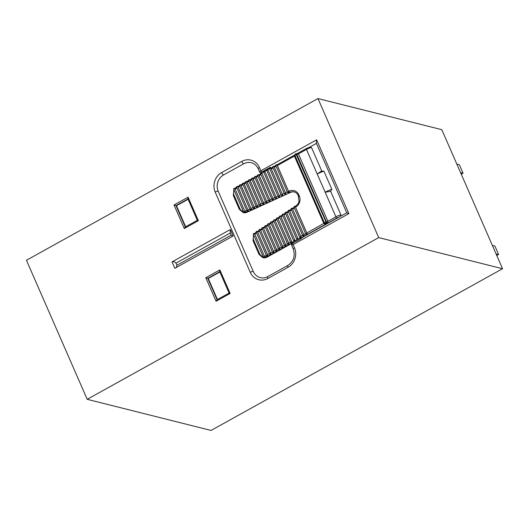 <?xml version="1.0" encoding="UTF-8"?>
<svg xmlns="http://www.w3.org/2000/svg" width="529" height="529" viewBox="0 0 529 529"><rect width="100%" height="100%" fill="white"/><g stroke="black" fill="none" stroke-linecap="round" stroke-linejoin="round"><path stroke-width="0.79" d="M87.199 399.316L211.031 430.447L502.55 268.732L441.801 129.684L317.969 98.553L26.45 260.268L87.199 399.316L378.718 237.6L317.969 98.553M233.137 235.974L230.333 229.553L172.031 261.895L174.834 268.315L233.137 235.974M378.718 237.6L502.55 268.732M217.102 299.745L216.07 301.252L205.794 277.718L208.247 278.479L219.899 272.012M217.432 299.507L208.247 278.479M185.322 227.014L184.297 228.515L174.015 204.981L176.468 205.741L188.119 199.281M185.659 226.769L176.468 205.741M291.803 243.419L267.006 257.18A6.064 5.508 104.1 0 1 263.191 257.709L262.695 257.583A6.064 5.508 104.1 0 0 264.705 257.676L264.407 257.643M294.349 191.961A7.274 6.612 104.1 0 0 290.494 192.424L246.924 212.314A6.064 5.508 104.1 0 1 243.499 212.645L243.009 212.519A6.064 5.508 104.1 0 0 245.013 212.612L244.715 212.579M306.503 148.49A1.21 0.384 61 0 0 306.384 148.504L310.113 146.95L309.657 147.141L311.482 147.459L321.744 170.94M321.169 171.191L323.893 171.132A10.911 2.956 156.4 0 0 317.228 174.041L321.116 171.211M323.893 171.132L331.842 189.316L330.645 191.306L340.921 214.84L340.577 216.249M330.645 191.306L325.17 192.225L306.476 149.442L298.435 153.899L327.881 221.287L327.841 222.206L326.829 223.595L324.674 223.959L323.86 223.516L294.415 156.134L294.706 155.215M260.989 173.122L261.075 172.361L270.253 167.303L271.291 167.971M259.448 167.561A2.427 0.655 -23.6 0 0 258.205 168.777C256.684 165.544 254.389 163.534 251.321 162.734A12.127 11.016 -75.9 0 0 243.69 163.798L223.588 174.954A12.127 11.016 -75.9 0 0 218.206 191.227L253.259 271.45A12.127 11.016 -75.9 0 0 260.354 277.632C262.82 278.241 265.28 277.897 267.74 276.588A2.427 0.774 61 0 0 267.932 278.459A14.554 13.218 104.1 0 1 250.263 272.316L215.217 192.093A14.554 13.218 104.1 0 1 221.671 172.566L241.773 161.411A14.554 13.218 104.1 0 1 259.448 167.561L260.85 170.768L316.64 139.815L316.282 143.055L346.76 212.823L301.927 237.693M316.64 139.815L348.882 213.623L293.092 244.57A2.427 0.655 156.4 0 0 291.849 245.787A2.427 2.427 0 0 1 291.995 243.578L300.77 238.877L302.185 237.66M348.882 213.623L346.76 212.823M271.813 168.136L270.293 167.309M316.428 143.385L309.875 147.016M205.794 277.718L219.866 269.909L219.687 271.529L229.083 293.046L230.148 293.443L216.07 301.252M229.163 293.053L216.936 299.778M197.39 220.322L198.368 220.705L184.297 228.515M174.015 204.981L188.086 197.178L187.907 198.798L197.31 220.309L185.163 227.047M230.333 229.553L230.241 233.058L175.959 263.171L176.891 265.307L231.173 235.193L230.241 233.058M231.173 235.193L232.423 236.37M175.959 263.171C175.211 261.921 173.902 261.498 172.031 261.895M176.322 267.489L176.891 265.307M302.046 237.627L300.77 237.706M282.737 215.739L280.998 216.89L291.922 241.898A0.608 0.549 104.1 0 1 291.658 242.712L292.16 242.434L291.658 242.712M285.647 213.822L283.908 214.966L294.937 240.226A0.608 0.549 104.1 0 1 294.17 241.045M288.55 211.898L286.811 213.048L297.953 238.553A0.608 0.549 104.1 0 1 297.186 239.373M267.568 169.769A0.608 0.549 104.1 0 1 268.044 170.093L279.186 195.598L281.058 194.745M264.553 171.442A0.608 0.549 104.1 0 1 265.029 171.766L276.065 197.026L277.937 196.173M294.924 155.771L277.328 165.61L288.563 191.319L289.118 191.068A8.49 7.71 104.1 0 1 298.878 194.923L299.295 195.875A8.49 7.71 104.1 0 1 296.055 206.945L295.539 207.289L306.767 232.998L324.422 223.093M294.369 208.062L292.63 209.206L303.752 234.671L305.557 233.673M276.118 166.285L274.313 167.283L285.435 192.748L287.307 191.895M291.459 209.98L289.72 211.131L300.737 236.344L302.542 235.345M273.103 167.958L271.298 168.956L282.314 194.169L284.179 193.316M300.703 237.693A0.608 0.549 104.1 0 1 300.201 237.7M263.693 171.846L261.227 173.598L262.014 173.439L272.944 198.448L274.809 197.595M279.828 217.657L278.089 218.808L288.675 243.036L290.481 242.037M261.035 174.649L259.236 175.648L269.816 199.876L271.688 199.023M276.918 219.581L275.179 220.725L285.66 244.709L287.465 243.71M258.02 176.322L256.221 177.321L266.695 201.304L268.567 200.451M274.015 221.499L272.276 222.649L282.645 246.382L284.45 245.383M255.004 177.995L253.199 178.994L263.574 202.726L265.439 201.873M271.106 223.417L269.367 224.567L279.629 248.055L281.435 247.056M251.989 179.668L250.184 180.667L260.447 204.154L262.318 203.301M268.196 225.341L266.457 226.485L276.614 249.728L278.419 248.729M248.974 181.341L247.169 182.34L257.325 205.583L259.197 204.73M265.287 227.258L263.548 228.409L273.599 251.401L275.397 250.402M245.959 183.014L244.153 184.013L254.204 207.004L256.069 206.151M262.384 229.176L260.645 230.327L270.584 253.074L272.382 252.075M242.943 184.687L241.138 185.686L251.077 208.433L252.948 207.58M259.474 231.1L257.735 232.244L267.562 254.747L269.367 253.748M239.928 186.36L238.123 187.359L247.956 209.861L249.82 209.008M256.565 233.018L255.5 233.719A4.854 4.404 -75.9 0 0 254.852 234.235L264.487 256.281A4.854 4.404 -75.9 0 0 265.551 255.864L266.351 255.421M236.913 188.033L235.107 189.032L244.801 211.216A4.854 4.404 -75.9 0 0 245.555 210.959L246.699 210.43M254.852 234.235L264.487 256.281M235.107 189.032A1.21 0.384 -119 0 1 235.008 188.774L244.801 211.216M257.735 232.244L267.866 255.295A1.21 0.384 -119 0 1 267.562 254.747M238.123 187.359A1.21 0.384 -119 0 1 237.957 186.843L247.956 209.861M260.645 230.327L270.881 253.622A1.21 0.384 -119 0 1 270.584 253.074M241.138 185.686A1.21 0.384 -119 0 1 240.973 185.17L251.077 208.433M263.548 228.409L273.896 251.949A1.21 0.384 -119 0 1 273.599 251.401M244.153 184.013A1.21 0.384 -119 0 1 243.988 183.497L254.204 207.004M266.457 226.485L276.912 250.277A1.21 0.384 -119 0 1 276.614 249.728M247.169 182.34A1.21 0.384 -119 0 1 247.003 181.824L257.325 205.583M269.367 224.567L279.927 248.604A1.21 0.384 -119 0 1 279.629 248.055M250.184 180.667A1.21 0.384 -119 0 1 250.019 180.151L260.447 204.154M272.276 222.649L282.942 246.931A1.21 0.384 -119 0 1 282.645 246.382M253.199 178.994A1.21 0.384 -119 0 1 253.034 178.478L263.574 202.726M275.179 220.725L285.958 245.258A1.21 0.384 -119 0 1 285.66 244.709M256.221 177.321A1.21 0.384 -119 0 1 256.049 176.805L266.695 201.304M278.089 218.808L288.973 243.585A1.21 0.384 -119 0 1 288.675 243.036M259.236 175.648A1.21 0.384 -119 0 1 259.065 175.132L269.816 199.876M280.998 216.89L291.922 241.898M262.014 173.439L272.944 198.448M283.908 214.966L294.937 240.226M265.029 171.766L276.065 197.026M286.811 213.048L297.953 238.553M268.044 170.093L279.186 195.598M289.72 211.131L301.034 236.893A1.21 0.384 -119 0 1 300.737 236.344M271.298 168.956A1.21 0.384 -119 0 1 271.126 168.44L282.314 194.169M292.63 209.206L304.049 235.22A1.21 0.384 -119 0 1 303.752 234.671M274.313 167.283A1.21 0.384 -119 0 1 274.141 166.767L285.435 192.748M295.539 207.289L307.065 233.547A1.21 0.384 -119 0 1 306.767 232.998M277.328 165.61A1.21 0.384 -119 0 1 277.163 165.094L288.563 191.319M261.782 172.904L260.883 172.58M270.345 167.329L269.916 168.182M269.777 168.804A0.608 0.549 -75.9 0 1 270.464 168.05A0.608 0.608 0 0 0 269.757 168.883L270.815 168.361A0.608 0.549 -75.9 0 0 270.464 168.05L271.317 168.01M236.139 187.531L234.704 188.469M296.452 154.071L297.827 153.509L298.435 153.899L296.941 154.336L296.65 153.853M295.037 206.687L295.374 206.806M288.834 191.829L288.96 192.774L288.457 192.768M285.706 193.257L285.839 194.196L284.754 194.044A0.608 0.549 -75.9 0 0 285.409 193.178L284.351 193.7A0.608 0.608 0 0 0 284.754 194.044A0.608 0.549 -75.9 0 1 284.404 193.74L272.825 167.243L284.357 193.64M282.585 194.679L282.711 195.624L282.215 195.618M279.464 196.107L279.59 197.053L278.512 196.9A0.608 0.549 -75.9 0 0 279.16 196.034L278.102 196.557A0.608 0.608 0 0 0 278.512 196.9A0.608 0.549 -75.9 0 1 278.155 196.59L266.795 170.589L278.109 196.49M276.336 197.535L276.469 198.474L275.966 198.468M273.215 198.957L273.341 199.902L272.263 199.75A0.608 0.549 -75.9 0 0 272.911 198.884L271.853 199.407A0.608 0.608 0 0 0 272.263 199.75A0.608 0.549 -75.9 0 1 271.906 199.44L260.711 173.902L271.866 199.34M270.088 200.385L270.22 201.331L269.717 201.324M266.966 201.814L267.092 202.752L266.014 202.6A0.608 0.549 -75.9 0 0 266.669 201.734L265.611 202.257A0.608 0.608 0 0 0 266.014 202.6A0.608 0.549 -75.9 0 1 265.664 202.296L254.733 177.281L265.618 202.197M263.845 203.235L263.971 204.181L263.475 204.174M260.718 204.663L260.85 205.609L260.347 205.602M257.597 206.092L257.722 207.031L257.226 207.024M254.475 207.513L254.601 208.459L253.523 208.307A0.608 0.549 -75.9 0 0 254.171 207.441L253.113 207.963A0.608 0.608 0 0 0 253.523 208.307A0.608 0.549 -75.9 0 1 253.166 207.996L242.672 183.973L253.12 207.897M251.348 208.942L251.48 209.887L250.977 209.874M248.227 210.37L248.352 211.309L247.274 211.157A0.608 0.549 -75.9 0 0 247.922 210.291L246.864 210.813A0.608 0.608 0 0 0 247.274 211.157A0.608 0.549 -75.9 0 1 246.917 210.853L236.589 187.286L246.878 210.754M245.006 211.62L245.013 212.612A6.064 5.508 104.1 0 0 246.435 212.189L246.924 212.314M254.284 233.825L254.713 233.844M257.233 231.642L257.577 231.762M260.142 229.718L260.48 229.844M263.052 227.801L263.389 227.926M265.961 225.883L266.299 226.002M268.864 223.959L269.208 224.084M271.774 222.041L272.111 222.167M274.683 220.124L275.02 220.243M277.593 218.199L277.93 218.325M280.496 216.282L280.839 216.407M283.405 214.364L283.742 214.49M286.315 212.446L286.652 212.565M289.224 210.522L289.561 210.648M292.127 208.605L292.471 208.73M291.724 242.725L291.644 243.115M288.973 243.585L289.132 244.51L288.576 244.517M285.958 245.258L286.116 246.183L285.561 246.19M282.942 246.931L283.101 247.856L282.546 247.863M279.927 248.604L280.086 249.529L279.53 249.536M276.912 250.277L277.07 251.202L275.946 251.07A0.608 0.549 -75.9 0 0 276.601 250.197L275.543 250.72A0.608 0.608 0 0 0 275.946 251.07A0.608 0.549 -75.9 0 1 275.596 250.759L264.989 226.485L275.549 250.66M273.896 251.949L274.055 252.875L273.5 252.882M270.881 253.622L271.033 254.548L270.484 254.555M267.866 255.295L268.018 256.221L267.469 256.228M264.692 256.684L264.705 257.676A6.064 5.508 104.1 0 0 266.51 257.054L267.006 257.18M307.065 233.547L307.223 234.473L306.106 234.34A0.608 0.549 -75.9 0 0 306.754 233.474L305.696 233.99A0.608 0.608 0 0 0 306.106 234.34A0.608 0.549 -75.9 0 1 305.749 234.03L294.018 207.256L305.709 233.93M304.049 235.22L304.208 236.146L303.653 236.152M301.034 236.893L301.226 237.409M295.903 153.747L296.795 154.296L294.759 155.4L324.204 222.788L326.089 223.41L325.937 221.77L295.883 153.747L295.228 154.111L294.884 155.275L324.323 222.663L326.234 221.684L326.089 223.41L325.071 223.45L324.204 222.788L294.785 155.414L295.189 154.164M325.077 223.423L326.829 223.595L326.38 221.724L296.795 154.296L326.234 221.684L327.881 221.287L335.922 216.824L325.17 192.225A10.911 2.956 -23.6 0 1 331.842 189.316M296.002 153.714L295.367 154.018L294.785 155.414M492.36 245.403L494.41 245.919A4.854 1.541 61 0 1 494.959 246.183L498.582 254.469L494.959 246.183M496.678 255.295L498.146 254.482A4.854 1.541 61 0 0 498.582 254.469L496.757 255.481M498.146 254.482L496.096 253.966M461.162 174.001L462.63 173.188L460.58 172.672M462.63 173.188A4.854 1.541 61 0 0 463.067 173.175L459.443 164.889A4.854 1.541 61 0 0 458.894 164.631L456.844 164.116M459.443 164.889L463.067 173.175L461.242 174.186M219.866 269.909L230.148 293.443M188.086 197.178L198.368 220.705M300.77 238.877A1.21 0.384 -119 0 1 300.201 237.971L292.16 242.434A1.21 0.384 -119 0 0 292.729 243.34A2.427 0.774 -119 0 0 293.092 244.57L294.494 247.784A14.554 13.218 104.1 0 1 288.041 267.31L267.932 278.459M219.76 271.694L207.758 278.353L217.082 299.698M187.98 198.964L175.978 205.622L185.302 226.967M291.591 243.142L266.51 257.054A1.21 0.384 -119 0 1 265.551 255.864M290.494 192.424L246.435 212.189A1.21 0.41 -114.5 0 1 245.555 210.959M298.363 195.604L298.257 195.538C297.331 193.581 295.949 192.371 294.104 191.895A7.274 6.612 -75.9 0 0 289.998 192.298A1.21 0.41 -114.5 0 1 289.118 191.068M311.482 147.459A6.064 1.64 156.4 0 0 306.476 149.442A1.21 0.384 61 0 1 306.384 148.504L296.974 153.721M339.512 216.837A4.854 1.316 156.4 0 0 336.88 218.021A1.21 0.384 61 0 1 335.922 216.824A6.064 1.64 -23.6 0 1 340.921 214.84M258.205 168.777L259.607 171.985A2.427 0.655 -23.6 0 1 260.85 170.768A2.427 0.774 61 0 0 261.604 172.097M243.69 163.798A2.427 0.774 -119 0 1 241.773 161.411M223.588 174.954A2.427 0.774 -119 0 1 221.671 172.566M218.206 191.227A2.427 0.655 156.4 0 0 215.217 192.093M253.259 271.45A2.427 0.655 156.4 0 0 250.263 272.316M267.74 276.588L287.842 265.432A2.427 0.774 61 0 0 288.041 267.31M287.842 265.432C293.674 261.405 295.473 255.93 293.251 249A2.427 0.655 -23.6 0 1 294.494 247.784M336.88 218.021L301.695 237.534A1.21 1.104 104.1 0 1 301.781 237.845M269.724 168.5L267.495 169.736M266.709 170.173L264.48 171.409M253.894 235.478A4.854 4.404 -75.9 0 0 253.649 240.047L259.666 253.814A4.854 4.404 -75.9 0 0 263.025 256.38M234.208 190.414A4.854 4.404 -75.9 0 0 233.963 194.983L239.974 208.75A4.854 4.404 -75.9 0 0 243.34 211.316M263.369 257.074L253.378 234.294L263.356 257.14L264.414 256.618A0.608 0.549 -75.9 0 1 263.766 257.484A0.608 0.549 -75.9 0 1 263.409 257.173L263.356 257.14A0.608 0.608 0 0 0 263.766 257.484L264.381 257.636M243.677 212.01L233.692 189.23L243.671 212.076L244.729 211.554A0.608 0.549 -75.9 0 1 244.081 212.42A0.608 0.549 -75.9 0 1 243.724 212.109L243.671 212.076A0.608 0.608 0 0 0 244.081 212.42L244.696 212.572M266.504 255.679L256.215 232.211L266.497 255.738L267.555 255.216A0.608 0.549 -75.9 0 1 266.9 256.089A0.608 0.549 -75.9 0 1 266.55 255.778L266.497 255.738A0.608 0.608 0 0 0 266.9 256.089L267.449 256.221M269.519 254.006L259.124 230.294L269.512 254.065L270.57 253.543A0.608 0.549 -75.9 0 1 269.916 254.416A0.608 0.549 -75.9 0 1 269.565 254.105L269.512 254.065A0.608 0.608 0 0 0 269.916 254.416L270.464 254.548M249.999 209.325L239.604 185.613L249.992 209.391L251.05 208.869A0.608 0.549 -75.9 0 1 250.396 209.735L250.958 209.874M272.534 252.333L262.027 228.369L272.528 252.393L273.586 251.87A0.608 0.549 -75.9 0 1 272.931 252.743A0.608 0.549 -75.9 0 1 272.58 252.432L272.528 252.393A0.608 0.608 0 0 0 272.931 252.743L273.48 252.875M256.248 206.475L245.635 182.267L256.234 206.535L257.292 206.012A0.608 0.549 -75.9 0 1 256.644 206.879L257.206 207.024M278.565 248.987L267.846 224.534L278.558 249.047L279.616 248.524A0.608 0.549 -75.9 0 1 278.962 249.397A0.608 0.549 -75.9 0 1 278.611 249.086L278.558 249.047A0.608 0.608 0 0 0 278.962 249.397L279.51 249.529M259.369 205.047L248.65 180.594L259.362 205.113L260.42 204.591A0.608 0.549 -75.9 0 1 259.765 205.457L260.334 205.596M281.58 247.314L270.755 222.61L281.573 247.374L282.631 246.851A0.608 0.549 -75.9 0 1 281.983 247.724A0.608 0.549 -75.9 0 1 281.626 247.413L281.573 247.374A0.608 0.608 0 0 0 281.983 247.724L282.526 247.856M262.496 203.619L251.665 178.921L262.483 203.685L263.541 203.162A0.608 0.549 -75.9 0 1 262.893 204.029L263.455 204.168M284.595 245.641L273.658 220.692L284.589 245.701L285.647 245.178A0.608 0.549 -75.9 0 1 284.999 246.051A0.608 0.549 -75.9 0 1 284.642 245.74L284.589 245.701A0.608 0.608 0 0 0 284.999 246.051L285.541 246.183M287.611 243.968L276.568 218.775L287.604 244.028L288.662 243.505A0.608 0.549 -75.9 0 1 288.014 244.378A0.608 0.549 -75.9 0 1 287.657 244.067L287.604 244.028A0.608 0.608 0 0 0 288.014 244.378L288.556 244.51M268.739 200.769L257.696 175.575L268.732 200.835L269.79 200.312A0.608 0.549 -75.9 0 1 269.142 201.179L269.704 201.318M290.626 242.295L279.477 216.85L290.619 242.355L291.677 241.832A0.608 0.549 -75.9 0 1 291.029 242.705A0.608 0.549 -75.9 0 1 290.672 242.394L290.619 242.355A0.608 0.608 0 0 0 291.029 242.705L291.499 242.818M293.648 240.622L282.387 214.933L293.635 240.682L294.693 240.159A0.608 0.549 -75.9 0 1 294.045 241.032A0.608 0.549 -75.9 0 1 293.688 240.721L293.635 240.682A0.608 0.608 0 0 0 294.045 241.032L294.289 241.092M274.987 197.919L263.726 172.229L274.981 197.978L276.039 197.456A0.608 0.549 -75.9 0 1 275.384 198.322L275.946 198.468M296.663 238.949L285.29 213.015L296.65 239.009L297.708 238.486A0.608 0.549 -75.9 0 1 297.06 239.359A0.608 0.549 -75.9 0 1 296.703 239.048L296.65 239.009A0.608 0.608 0 0 0 297.06 239.359L297.305 239.419M299.678 237.276L288.199 211.091L299.665 237.336L300.723 236.82A0.608 0.549 -75.9 0 1 300.075 237.686A0.608 0.549 -75.9 0 1 299.718 237.376L299.665 237.336A0.608 0.608 0 0 0 300.075 237.686L300.32 237.746M281.236 195.062L269.757 168.883L281.223 195.128L282.281 194.606A0.608 0.549 -75.9 0 1 281.633 195.472L282.195 195.611M302.694 235.603L291.109 209.173L302.681 235.663L303.739 235.147A0.608 0.549 -75.9 0 1 303.091 236.013A0.608 0.549 -75.9 0 1 302.733 235.703L302.681 235.663A0.608 0.608 0 0 0 303.091 236.013L303.639 236.146M287.485 192.212L275.788 165.537L287.472 192.278L288.53 191.756A0.608 0.549 -75.9 0 1 287.882 192.622L288.444 192.761M294.031 207.176A0.608 0.549 -75.9 0 1 295.076 206.733L292.14 208.525M287.525 192.311L287.472 192.278A0.608 0.608 0 0 0 287.882 192.622A0.608 0.549 -75.9 0 1 287.525 192.311M277.037 164.843L276.495 164.704A0.608 0.549 -75.9 0 1 276.846 165.015L275.788 165.537A0.608 0.608 0 0 1 276.495 164.704A0.608 0.549 -75.9 0 0 275.807 165.458M291.122 209.1A0.608 0.549 -75.9 0 1 292.167 208.651L289.237 210.443M274.022 166.516L273.48 166.377A0.608 0.549 -75.9 0 1 273.83 166.688L272.772 167.21A0.608 0.608 0 0 1 273.48 166.377A0.608 0.549 -75.9 0 0 272.792 167.131M288.219 211.018A0.608 0.549 -75.9 0 1 289.257 210.568L286.328 212.36M281.276 195.161L281.223 195.128A0.608 0.608 0 0 0 281.633 195.472A0.608 0.549 -75.9 0 1 281.276 195.161M286.526 212.314L285.997 212.182A0.608 0.549 -75.9 0 1 286.348 212.493L285.29 213.015A0.608 0.608 0 0 1 285.997 212.182A0.608 0.549 -75.9 0 0 285.31 212.936M267.694 169.789L267.449 169.723A0.608 0.549 -75.9 0 1 267.8 170.034L266.742 170.556A0.608 0.608 0 0 1 267.449 169.723A0.608 0.549 -75.9 0 0 266.761 170.477M283.57 214.225L283.088 214.1A0.608 0.549 -75.9 0 1 283.445 214.41L282.387 214.933A0.608 0.608 0 0 1 283.088 214.1A0.608 0.549 -75.9 0 0 282.4 214.86M275.034 198.018L274.981 197.978A0.608 0.608 0 0 0 275.384 198.322A0.608 0.549 -75.9 0 1 275.034 198.018M264.679 171.456L264.434 171.396A0.608 0.549 -75.9 0 1 264.784 171.707L263.726 172.229A0.608 0.608 0 0 1 264.434 171.396A0.608 0.549 -75.9 0 0 263.746 172.15M280.707 216.156L280.178 216.024A0.608 0.549 -75.9 0 1 280.535 216.328L279.477 216.85A0.608 0.608 0 0 1 280.178 216.024A0.608 0.549 -75.9 0 0 279.491 216.778M261.67 173.135L261.412 173.069A0.608 0.549 -75.9 0 1 261.769 173.38L260.711 173.902A0.608 0.608 0 0 1 261.412 173.069A0.608 0.549 -75.9 0 0 260.731 173.823M277.804 218.074L277.275 217.941A0.608 0.549 -75.9 0 1 277.626 218.252L276.568 218.775A0.608 0.608 0 0 1 277.275 217.941A0.608 0.549 -75.9 0 0 276.588 218.695M268.785 200.868L268.732 200.835A0.608 0.608 0 0 0 269.142 201.179A0.608 0.549 -75.9 0 1 268.785 200.868M258.946 174.881L258.397 174.742A0.608 0.549 -75.9 0 1 258.754 175.053L257.696 175.575A0.608 0.608 0 0 1 258.397 174.742A0.608 0.549 -75.9 0 0 257.716 175.496M274.895 219.991L274.366 219.859A0.608 0.549 -75.9 0 1 274.716 220.17L273.658 220.692A0.608 0.608 0 0 1 274.366 219.859A0.608 0.549 -75.9 0 0 273.678 220.619M255.93 176.554L255.381 176.415A0.608 0.549 -75.9 0 1 255.738 176.726L254.68 177.248A0.608 0.608 0 0 1 255.381 176.415A0.608 0.549 -75.9 0 0 254.7 177.169M271.985 221.916L271.456 221.783A0.608 0.549 -75.9 0 1 271.813 222.087L270.755 222.61A0.608 0.608 0 0 1 271.456 221.783A0.608 0.549 -75.9 0 0 270.769 222.537M262.536 203.718L262.483 203.685A0.608 0.608 0 0 0 262.893 204.029A0.608 0.549 -75.9 0 1 262.536 203.718M252.915 178.227L252.366 178.088A0.608 0.549 -75.9 0 1 252.723 178.399L251.665 178.921A0.608 0.608 0 0 1 252.366 178.088A0.608 0.549 -75.9 0 0 251.678 178.842M269.076 223.833L268.547 223.701A0.608 0.549 -75.9 0 1 268.904 224.012L267.846 224.534A0.608 0.608 0 0 1 268.547 223.701A0.608 0.549 -75.9 0 0 267.859 224.455M259.415 205.146L259.362 205.113A0.608 0.608 0 0 0 259.765 205.457A0.608 0.549 -75.9 0 1 259.415 205.146M249.9 179.9L249.351 179.761A0.608 0.549 -75.9 0 1 249.708 180.072L248.65 180.594A0.608 0.608 0 0 1 249.351 179.761A0.608 0.549 -75.9 0 0 248.663 180.515M266.173 225.751L265.644 225.618A0.608 0.549 -75.9 0 1 265.994 225.929L264.936 226.452A0.608 0.608 0 0 1 265.644 225.618A0.608 0.549 -75.9 0 0 264.956 226.372M256.287 206.575L256.234 206.535A0.608 0.608 0 0 0 256.644 206.879A0.608 0.549 -75.9 0 1 256.287 206.575M246.884 181.573L246.335 181.434A0.608 0.549 -75.9 0 1 246.693 181.745L245.635 182.267A0.608 0.608 0 0 1 246.335 181.434A0.608 0.549 -75.9 0 0 245.648 182.188M263.263 227.675L262.734 227.543A0.608 0.549 -75.9 0 1 263.085 227.847L262.027 228.369A0.608 0.608 0 0 1 262.734 227.543A0.608 0.549 -75.9 0 0 262.047 228.297M243.869 183.246L243.32 183.107A0.608 0.549 -75.9 0 1 243.677 183.418L242.619 183.94A0.608 0.608 0 0 1 243.32 183.107A0.608 0.549 -75.9 0 0 242.632 183.861M260.354 229.593L259.825 229.46A0.608 0.549 -75.9 0 1 260.182 229.771L259.124 230.294A0.608 0.608 0 0 1 259.825 229.46A0.608 0.549 -75.9 0 0 259.137 230.214M250.045 209.424L249.992 209.391A0.608 0.608 0 0 0 250.396 209.735A0.608 0.549 -75.9 0 1 250.045 209.424M240.854 184.919L240.305 184.78A0.608 0.549 -75.9 0 1 240.662 185.09L239.604 185.613A0.608 0.608 0 0 1 240.305 184.78A0.608 0.549 -75.9 0 0 239.617 185.534M257.451 231.51L256.915 231.378A0.608 0.549 -75.9 0 1 257.273 231.689L256.215 232.211A0.608 0.608 0 0 1 256.915 231.378A0.608 0.549 -75.9 0 0 256.228 232.132M237.838 186.592L237.29 186.453A0.608 0.549 -75.9 0 1 237.647 186.763L236.589 187.286A0.608 0.608 0 0 1 237.29 186.453A0.608 0.549 -75.9 0 0 236.602 187.206M254.509 233.573L254.085 233.468A0.608 0.549 -75.9 0 1 254.436 233.772L253.378 234.294A0.608 0.608 0 0 1 254.085 233.468A0.608 0.549 -75.9 0 0 253.398 234.221M234.75 188.489L234.393 188.403A0.608 0.549 -75.9 0 1 234.75 188.708L233.692 189.23A0.608 0.608 0 0 1 234.393 188.403A0.608 0.549 -75.9 0 0 233.706 189.157M239.465 209.431L239.974 208.75M233.448 195.664L233.963 194.983M296.002 206.046A1.21 0.357 56.6 0 0 295.883 206.059A1.21 0.357 56.6 0 0 296.055 206.945M298.779 196.557L299.295 195.875M295.05 206.608L297.774 204.234L299.057 201.463L298.257 195.538L298.878 194.923M255.5 233.719A1.21 0.357 -123.4 0 1 255.322 232.833A1.21 0.357 -123.4 0 1 255.447 232.82M253.649 240.047L253.027 240.655L253.536 234.658M259.666 253.814L259.045 254.423L253.027 240.655M291.849 245.787L293.251 249M259.607 171.985A2.427 2.427 0 0 0 260.843 173.228M252.743 178.26L254.661 177.195M273.85 166.549L275.768 165.484M276.865 164.876L294.693 154.99M240.682 184.952L242.599 183.887M243.697 183.279L245.615 182.214M246.712 181.606L248.63 180.541M249.728 179.933L251.645 178.868M235.577 187.782L236.569 187.233M255.758 176.587L257.676 175.522M258.774 174.914L260.691 173.849M233.851 189.594L233.342 195.591L239.359 209.358L243.009 212.519M237.666 186.625L239.584 185.56M234.453 188.588L235.531 187.808M271.159 168.043L272.752 167.157M256.228 232.238L254.37 233.613M259.131 230.32L257.246 231.563M262.04 228.396L260.156 229.639M264.95 226.478L263.065 227.721M267.859 224.561L265.975 225.804M270.762 222.636L268.877 223.879M273.672 220.719L271.787 221.962M276.581 218.801L274.696 220.044M279.491 216.877L277.606 218.12M282.393 214.959L280.509 216.202M285.303 213.042L283.418 214.285M259.045 254.423L262.695 257.583M291.492 242.917A1.21 1.21 0 0 0 292.028 243.598M296.22 153.714L297.04 153.694M294.018 207.256A0.608 0.608 0 0 1 294.719 206.422L295.248 206.555M291.109 209.173A0.608 0.608 0 0 1 291.81 208.34L292.339 208.479M288.199 211.091A0.608 0.608 0 0 1 288.907 210.264L289.436 210.397M324.204 222.788L324.806 223.357"/></g></svg>
